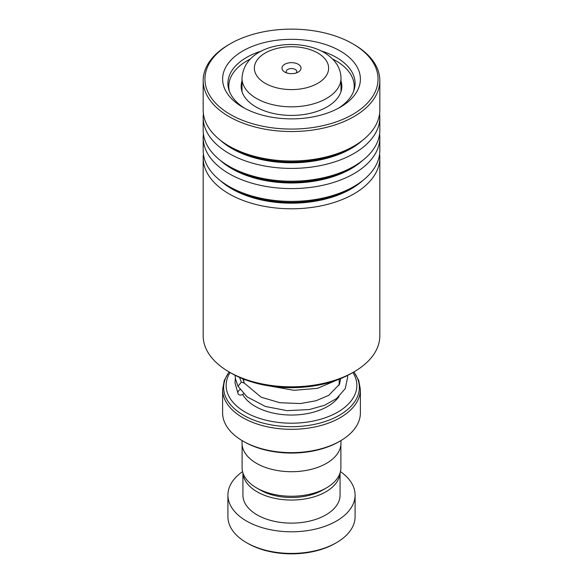 <?xml version="1.0" encoding="UTF-8"?>
<svg xmlns="http://www.w3.org/2000/svg" width="583" height="583" viewBox="0 0 583 583"><rect width="100%" height="100%" fill="white"/><g stroke="black" fill="none" stroke-linecap="round" stroke-linejoin="round"><path stroke-width="0.87" d="M340.887 444.683L340.887 467.734A49.387 28.516 180 0 1 326.422 487.898L322.727 490.033A44.162 25.499 180 0 1 260.273 490.033L256.578 487.898A49.387 28.516 180 0 1 242.113 467.734L242.113 444.683M326.422 487.898A49.387 28.516 180 0 1 256.578 487.898L260.273 490.033M298.248 64.268A9.539 5.509 0 0 0 284.752 64.268A9.539 5.509 0 0 0 284.752 72.052L284.752 72.052A9.539 5.509 0 0 0 298.248 72.052A9.539 5.509 0 0 0 298.248 64.268M296.295 72.919A5.298 3.061 0 0 0 296.798 71.622A5.298 3.061 0 0 0 295.246 69.457A5.298 3.061 0 0 0 289.474 68.794A5.298 3.061 0 0 0 286.202 71.622A5.298 3.061 0 0 0 286.705 72.919M230.117 372.508A65.362 37.735 0 0 0 245.283 412.145A65.362 37.735 0 0 0 326.655 417.275A65.362 37.735 0 0 0 352.883 372.508M340.217 440.988L338.963 441.71A67.125 38.755 180 0 1 244.037 441.71L242.783 440.996A68.889 39.775 0 0 0 340.217 440.988A68.889 39.775 0 0 0 360.389 412.866L360.389 389.546A68.889 39.775 180 0 1 317.866 426.29A68.889 39.775 180 0 1 242.783 417.668A68.889 39.775 180 0 1 222.611 389.546L222.611 412.866A68.889 39.775 0 0 0 242.783 440.988A68.889 39.775 0 0 0 242.783 440.996L244.037 441.71M340.96 440.551L340.96 443.153A49.46 28.552 180 0 1 310.426 469.541A49.46 28.552 180 0 1 256.527 463.347A49.46 28.552 180 0 1 242.04 443.153L242.04 440.551M336.464 542.671L335.218 543.392A61.827 35.694 180 0 1 247.782 543.392L246.536 542.671A63.591 36.714 0 0 0 336.464 542.671A63.591 36.714 0 0 0 355.091 516.713L355.091 495.076A63.591 36.714 0 0 0 340.428 471.625M242.951 472.973A48.578 28.042 0 0 0 257.154 491.833A48.578 28.042 0 0 0 309.311 498.093A48.578 28.042 0 0 0 340.049 472.973M242.922 472.886L242.922 495.076A48.578 28.042 0 0 0 257.154 514.913A48.578 28.042 0 0 0 310.09 520.991A48.578 28.042 0 0 0 340.078 495.076L340.078 472.886M242.572 471.625A63.591 36.714 0 0 0 227.909 495.076A63.591 36.714 0 0 0 246.536 521.042A63.591 36.714 0 0 0 315.833 529A63.591 36.714 0 0 0 355.091 495.076M227.909 495.076L227.909 516.713A63.591 36.714 0 0 0 246.536 542.671L247.782 543.392M353.954 371.888L351.454 373.331A84.79 48.95 180 0 1 234.993 375.212A84.79 48.95 180 0 1 231.546 373.331L229.046 371.888A88.325 50.991 0 0 0 232.639 373.849A88.325 50.991 0 0 0 353.954 371.888A88.325 50.991 0 0 0 379.825 335.83L379.825 157.804A88.325 50.991 180 0 1 327.566 204.349A88.325 50.991 180 0 1 232.639 195.822A88.325 50.991 180 0 1 203.175 157.804A88.325 50.991 180 0 1 203.409 154.101M233.812 116.36A86.554 49.97 0 0 0 354.391 113.437A86.554 49.97 0 0 0 352.708 43.769A86.554 49.97 0 0 0 349.188 41.845A86.554 49.97 0 0 0 230.292 43.769A86.554 49.97 0 0 0 233.812 116.36M352.708 43.769L353.954 44.49A88.325 50.991 180 0 1 379.825 80.541A88.325 50.991 180 0 1 327.566 127.094A88.325 50.991 180 0 1 232.639 118.56A88.325 50.991 180 0 1 203.175 80.541A88.325 50.991 180 0 1 229.046 44.49L230.292 43.769M245.589 108.759A68.889 39.775 180 0 1 242.783 107.228A68.889 39.775 180 0 1 241.442 51.778A68.889 39.775 180 0 1 337.411 49.453A68.889 39.775 180 0 1 340.217 107.228A68.889 39.775 180 0 1 245.589 108.759M338.264 108.307A63.591 36.714 0 0 0 355.091 83.427A63.591 36.714 0 0 0 333.884 56.055A63.591 36.714 0 0 0 321.444 51.042M261.556 51.042A63.591 36.714 0 0 0 227.909 83.427A63.591 36.714 0 0 0 244.736 108.307M379.591 154.101A88.325 50.991 180 0 1 379.825 157.804M379.591 133.908A88.325 50.991 180 0 1 379.825 137.61L379.825 150.399A88.325 50.991 180 0 1 353.954 186.458A88.325 50.991 180 0 1 232.639 188.418A88.325 50.991 180 0 1 229.046 186.458A88.325 50.991 180 0 1 203.175 150.399L203.175 137.61A88.325 50.991 180 0 1 203.409 133.908M379.825 137.61A88.325 50.991 180 0 1 327.566 184.155A88.325 50.991 180 0 1 232.639 175.629A88.325 50.991 180 0 1 203.175 137.61M379.591 113.721A88.325 50.991 180 0 1 379.825 117.416L379.825 130.213A88.325 50.991 180 0 1 353.954 166.264A88.325 50.991 180 0 1 232.639 168.225A88.325 50.991 180 0 1 229.046 166.264A88.325 50.991 180 0 1 203.175 130.213L203.175 117.416A88.325 50.991 180 0 1 203.409 113.721M379.825 117.416A88.325 50.991 180 0 1 327.566 163.961A88.325 50.991 180 0 1 232.639 155.435A88.325 50.991 180 0 1 203.175 117.416M379.825 80.541L379.825 110.019A88.325 50.991 180 0 1 353.954 146.071A88.325 50.991 180 0 1 232.639 148.031A88.325 50.991 180 0 1 229.046 146.071A88.325 50.991 180 0 1 203.175 110.019L203.175 80.541M203.175 157.804L203.175 335.83A88.325 50.991 0 0 0 229.046 371.888M241.996 81.044A50.342 29.063 0 0 0 241.158 86.342A50.342 29.063 0 0 0 280.51 114.705A50.342 29.063 0 0 0 341.842 86.342A50.342 29.063 0 0 0 341.004 81.044M250.384 59.007A62.709 36.204 0 0 0 228.791 86.342A62.709 36.204 0 0 0 229.374 91.269M353.626 91.269A62.709 36.204 0 0 0 354.209 86.342A62.709 36.204 0 0 0 332.616 59.007M347.439 375.503L347.657 377.194L345.267 388.562L336.595 398.524L324.491 405.302L309.427 409.536L287.084 410.658L265.418 406.468L247.09 396.877L238.017 386.289L241.333 382.127L244.284 383.082L261.155 397.198L279.774 402.715L300.434 403.553L315.979 400.769L328.725 395.347L339.503 384.241L340.654 378.6M240.174 389.59A3.534 2.74 150.1 0 0 238.068 393.7A3.534 2.74 150.1 0 0 241.216 395.012A3.534 2.74 150.1 0 0 243.577 393.736M339.197 379.19L339.197 382.579A47.697 27.532 180 0 1 338.942 385.407M341.004 91.633L341.004 78.253A49.504 28.582 180 0 1 310.44 104.656A49.504 28.582 180 0 1 256.498 98.461A49.504 28.582 180 0 1 241.996 78.253L241.996 91.633M265.243 83.318A37.137 21.44 0 0 0 317.757 83.318A37.137 21.44 0 0 0 317.757 53.002A37.137 21.44 0 0 0 265.243 53.002A37.137 21.44 0 0 0 265.243 83.318M339.058 396.462A51.224 29.573 180 0 1 255.274 406.38A51.224 29.573 180 0 1 242.688 394.443M229.199 371.976A67.854 39.178 0 0 0 243.519 415.205A67.854 39.178 0 0 0 329.614 419.913A67.854 39.178 0 0 0 353.801 371.976M362.553 180.694A84.287 48.666 180 0 1 235.328 190.794A84.287 48.666 180 0 1 220.447 180.694M362.553 160.5A84.287 48.666 180 0 1 235.328 170.6A84.287 48.666 180 0 1 220.447 160.5M362.553 140.306A84.287 48.666 180 0 1 235.328 150.407A84.287 48.666 180 0 1 220.447 140.306M353.954 186.458L351.104 188.105A84.287 48.666 180 0 1 235.328 189.978A84.287 48.666 180 0 1 231.896 188.105L229.046 186.458M353.954 166.264L351.104 167.911A84.287 48.666 180 0 1 235.328 169.784A84.287 48.666 180 0 1 231.896 167.911L229.046 166.264M353.954 146.071L351.104 147.718A84.287 48.666 180 0 1 235.328 149.591A84.287 48.666 180 0 1 231.896 147.718L229.046 146.071M241.333 382.127L239.569 377.412M341.004 78.253C340.866 67.89 335.181 59.269 323.944 52.39C296.324 36.605 244.095 44.119 241.996 78.253M360.389 389.546L358.727 380.429L353.91 371.91M222.611 389.546L224.273 380.429L229.09 371.91M243.803 379.19L243.803 381.61M228.791 86.342L228.791 89.527M354.209 86.342L354.209 89.527M244.423 383.301L242.776 378.775M235.357 378.25L235 382.834L238.068 393.7M238.017 386.289L235.583 379.271L235.022 375.226M337.353 379.89L317.531 388.329L294.072 390.311L270.133 386.092"/></g></svg>
